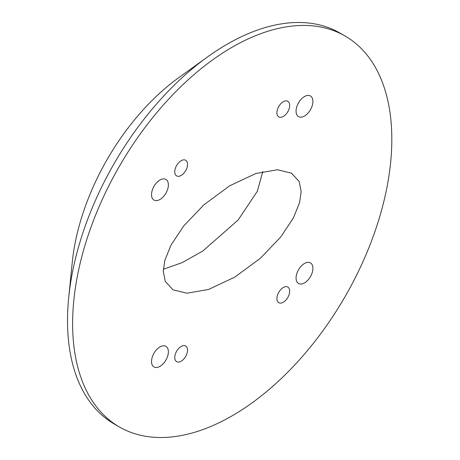 <?xml version="1.0" encoding="UTF-8"?>
<svg xmlns="http://www.w3.org/2000/svg" width="460" height="460" viewBox="0 0 460 460"><rect width="100%" height="100%" fill="white"/><g stroke="black" fill="none" stroke-linecap="round" stroke-linejoin="round"><path stroke-width="0.69" d="M304.485 96.571A11.92 6.883 -60 0 1 310.448 95.985A11.92 6.883 -60 0 1 312.271 105.535A11.92 6.883 -60 0 1 304.485 116.035A11.92 6.883 -60 0 1 298.528 116.627A11.92 6.883 -60 0 1 296.7 107.076A11.92 6.883 -60 0 1 304.485 96.571M159.953 180.021A11.92 6.883 -60 0 1 165.91 179.429A11.92 6.883 -60 0 1 167.739 188.98A11.92 6.883 -60 0 1 159.953 199.479A11.92 6.883 -60 0 1 153.996 200.071A11.92 6.883 -60 0 1 152.168 190.52A11.92 6.883 -60 0 1 159.953 180.021M159.953 346.915A11.92 6.883 -60 0 1 165.91 346.322A11.92 6.883 -60 0 1 167.739 355.873A11.92 6.883 -60 0 1 159.953 366.373A11.92 6.883 -60 0 1 153.996 366.965A11.92 6.883 -60 0 1 152.168 357.414A11.92 6.883 -60 0 1 159.953 346.915M304.485 263.471A11.92 6.883 -60 0 1 310.448 262.878A11.92 6.883 -60 0 1 312.271 272.429A11.92 6.883 -60 0 1 304.485 282.929A11.92 6.883 -60 0 1 298.528 283.521A11.92 6.883 -60 0 1 296.7 273.97A11.92 6.883 -60 0 1 304.485 263.471M283.291 287.5A9.027 5.215 -60 0 1 287.805 287.051A9.027 5.215 -60 0 1 289.19 294.285A9.027 5.215 -60 0 1 283.291 302.243A9.027 5.215 -60 0 1 278.777 302.691A9.027 5.215 -60 0 1 277.392 295.458A9.027 5.215 -60 0 1 283.291 287.5M181.148 346.472A9.027 5.215 -60 0 1 185.662 346.023A9.027 5.215 -60 0 1 187.047 353.257A9.027 5.215 -60 0 1 181.148 361.215A9.027 5.215 -60 0 1 176.634 361.663A9.027 5.215 -60 0 1 175.248 354.43A9.027 5.215 -60 0 1 181.148 346.472M283.291 101.735A9.027 5.215 -60 0 1 287.805 101.286A9.027 5.215 -60 0 1 289.19 108.52A9.027 5.215 -60 0 1 283.291 116.478A9.027 5.215 -60 0 1 278.777 116.926A9.027 5.215 -60 0 1 277.392 109.687A9.027 5.215 -60 0 1 283.291 101.735M181.148 160.707A9.027 5.215 -60 0 1 185.662 160.258A9.027 5.215 -60 0 1 187.047 167.492A9.027 5.215 -60 0 1 181.148 175.45A9.027 5.215 -60 0 1 176.634 175.898A9.027 5.215 -60 0 1 175.248 168.659A9.027 5.215 -60 0 1 181.148 160.707M163.271 271.279L164.887 260.205L171.028 245.065L183.707 225.958L203.872 204.838L229.62 185.828L255.927 173.483L277.426 169.751L291.536 173.178L299.195 181.596L301.168 191.67L299.552 202.745L293.411 217.885L280.732 236.992L260.567 258.112L234.824 277.115L208.512 289.466L187.013 293.198L172.902 289.771L165.243 281.347L163.271 271.279M345.075 36.006L339.969 33.057A225.71 130.312 120 0 0 227.113 44.235A225.71 130.312 120 0 0 207.483 56.965A225.71 130.312 120 0 0 68.724 297.309A225.71 130.312 120 0 0 114.258 423.993L119.364 426.943A225.71 130.312 120 0 0 232.219 415.765A225.71 130.312 120 0 0 379.672 216.867A225.71 130.312 120 0 0 345.075 36.006A225.71 130.312 120 0 0 232.219 47.184A225.71 130.312 120 0 0 84.766 246.083A225.71 130.312 120 0 0 119.364 426.943M207.483 56.965L178.842 77.602A173.345 100.079 120 0 0 72.272 262.183L68.724 297.309M262.804 171.534L257.353 191.21L238.125 220.035L202.762 251.039L182.315 262.562L163.329 269.301"/></g></svg>
